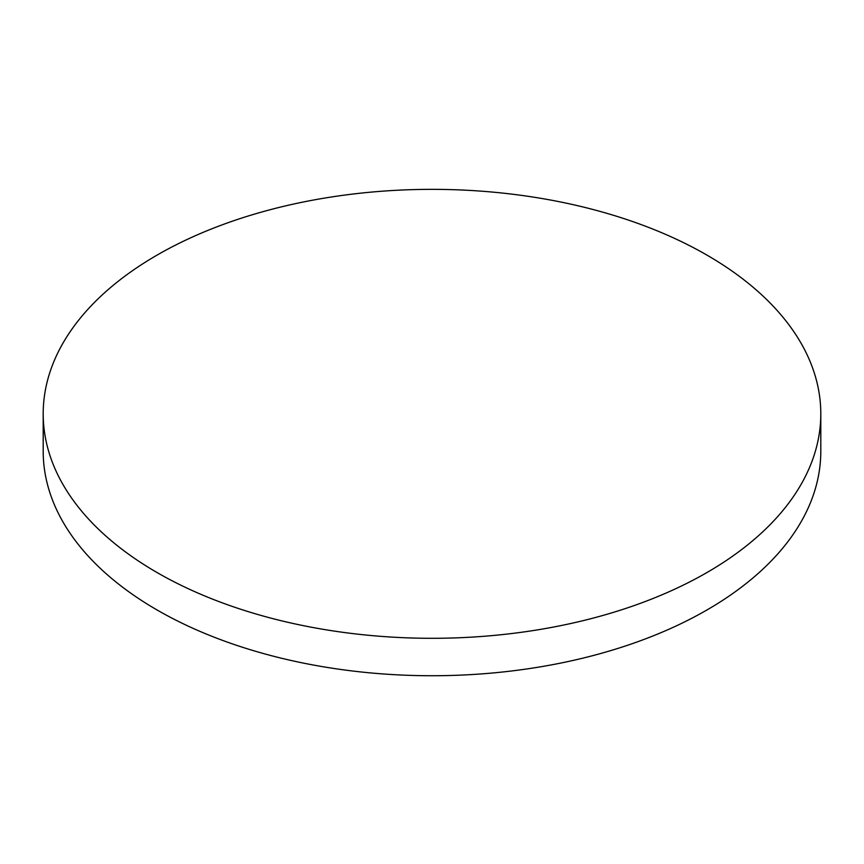 <?xml version="1.0" encoding="UTF-8"?>
<svg xmlns="http://www.w3.org/2000/svg" width="864" height="864" viewBox="0 0 864 864"><rect width="100%" height="100%" fill="white"/><g stroke="black" fill="none" stroke-linecap="round" stroke-linejoin="round"><path stroke-width="1.3" d="M43.2 413.824L43.2 451.256A388.8 224.467 0 0 0 157.075 609.984A388.8 224.467 0 0 0 580.792 658.649A388.8 224.467 0 0 0 820.8 451.256L820.8 413.824A388.8 224.467 0 0 0 706.925 255.096A388.8 224.467 0 0 0 157.075 255.096A388.8 224.467 0 0 0 43.2 413.824A388.8 224.467 0 0 0 157.075 572.551A388.8 224.467 0 0 0 706.925 572.551A388.8 224.467 0 0 0 820.8 413.824"/></g></svg>
